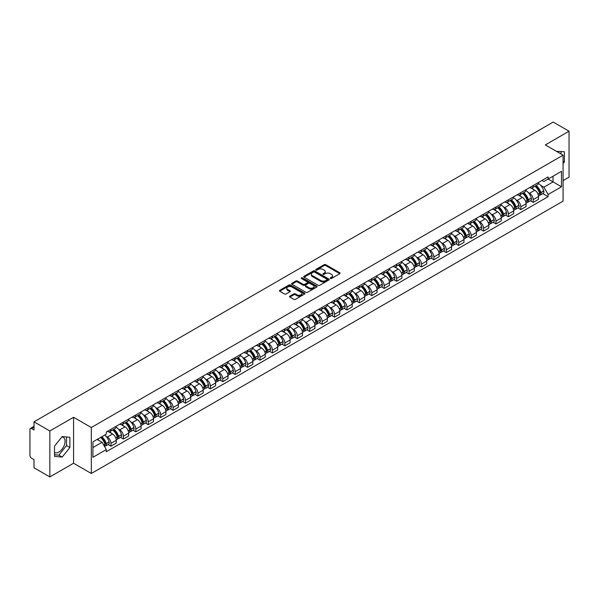 <?xml version="1.0" encoding="UTF-8"?>
<svg xmlns="http://www.w3.org/2000/svg" width="599" height="599" viewBox="0 0 599 599"><rect width="100%" height="100%" fill="white"/><g stroke="black" fill="none" stroke-linecap="round" stroke-linejoin="round"><path stroke-width="0.9" d="M330.408 278.483A0.771 0.449 0 0 0 331.502 278.483L339.805 273.691A1.108 0.636 0 0 0 340.127 273.241A1.108 0.636 0 0 0 339.805 272.792L325.744 264.668A1.108 0.636 0 0 0 324.179 264.668L315.875 269.46A0.771 0.449 0 0 0 316.968 270.097L318.047 269.475A3.534 2.044 0 0 1 323.048 269.475L324.216 270.149A3.534 2.044 0 0 1 325.25 271.594A3.534 2.044 0 0 1 324.216 273.039L323.146 273.661A0.771 0.449 0 0 0 324.239 274.29L325.309 273.668A3.534 2.044 0 0 1 330.311 273.668L331.487 274.349A3.534 2.044 0 0 1 332.52 275.787A3.534 2.044 0 0 1 331.487 277.232L330.408 277.854A0.771 0.449 0 0 0 330.408 278.483L330.408 277.854M556.561 151.397A8.783 5.069 -60 0 1 557.759 151.787A8.783 5.069 -60 0 1 558.695 152.625M61.944 436.896A8.783 5.069 -60 0 1 63.239 437.292A8.783 5.069 -60 0 1 64.587 444.331A8.783 5.069 -60 0 1 58.844 452.065A8.783 5.069 -60 0 1 54.509 452.53M289.879 296.161A1.108 0.636 0 0 0 289.549 296.61A1.108 0.636 0 0 0 289.879 297.059L293.824 299.343A1.108 0.636 0 0 0 295.382 299.343L304.606 294.019A1.108 0.636 0 0 0 304.928 293.562A1.108 0.636 0 0 0 304.606 293.113L290.537 284.997A1.108 0.636 0 0 0 288.98 284.997L279.755 290.32A1.108 0.636 0 0 0 279.433 290.77A1.108 0.636 0 0 0 279.755 291.219L284.525 293.974A1.108 0.636 0 0 0 286.082 293.974L290.028 291.691A1.108 0.636 0 0 0 290.358 291.241A1.108 0.636 0 0 0 290.028 290.792L287.67 289.429A2.958 1.707 0 0 1 286.801 288.216A2.958 1.707 0 0 1 288.628 286.644A2.958 1.707 0 0 1 291.848 287.011L301.11 292.357A2.958 1.707 0 0 1 301.971 293.562A2.958 1.707 0 0 1 300.151 295.142A2.958 1.707 0 0 1 296.924 294.775L295.382 293.884A1.108 0.636 0 0 0 293.824 293.884L289.879 296.161L289.879 297.059L293.824 294.798L293.824 293.884M91.325 427.521L73.572 417.271L49.852 430.973L34.008 421.823L553.206 122.069L569.05 131.211L545.33 144.913L563.082 155.163L91.325 427.521L91.325 473.487L563.082 201.122L563.082 155.163M318.121 285.311A1.108 0.636 0 0 0 319.686 285.311L328.903 279.988A1.108 0.636 0 0 0 329.233 279.538A1.108 0.636 0 0 0 328.903 279.082L314.842 270.965A1.108 0.636 0 0 0 313.277 270.965L304.06 276.289A1.108 0.636 0 0 0 303.73 276.738A1.108 0.636 0 0 0 304.06 277.187L318.121 285.311M301.671 278.655A0.771 0.449 0 0 1 302.458 278.76L316.744 287.011L307.534 292.327A1.108 0.636 0 0 1 305.969 292.327L291.908 284.203L291.908 283.305A1.108 0.636 0 0 0 291.586 283.754A1.108 0.636 0 0 0 291.908 284.203M291.908 283.305L295.854 281.021A1.108 0.636 0 0 1 297.418 281.021L303.116 284.315A1.108 0.636 0 0 0 304.681 284.315L307.302 282.803A1.108 0.636 0 0 0 307.624 282.354A1.108 0.636 0 0 0 307.302 281.904L301.364 278.475A0.771 0.449 0 0 1 302.458 277.846L316.759 286.097A1.108 0.636 0 0 1 317.081 286.547A1.108 0.636 0 0 1 316.759 287.003L316.759 286.097M49.852 430.973L49.852 476.931L34.008 467.789L34.008 459.65L31.545 458.228A2.254 1.303 -120 0 1 29.95 455.465L29.95 429.453A2.254 1.303 -120 0 1 30.414 428.42L34.008 426.346M563.082 180.621L569.05 177.177L569.05 131.211M49.852 476.931L73.572 463.237L91.325 473.487M34.008 421.823L34.008 429.962L31.545 428.532A2.254 1.303 -120 0 0 30.414 428.42M533.23 185.495A5.181 2.988 60 0 1 532.152 187.816L537.408 184.784A5.181 2.988 -120 0 0 538.479 182.463M528.243 192.496L529.568 193.26A5.181 2.988 60 0 1 533.23 199.602L538.479 196.569A5.181 2.988 -120 0 0 534.817 190.227L531.058 188.056M538.479 196.569L538.479 199.377L533.23 202.41L530.377 200.762M532.152 187.816A5.181 2.988 60 0 1 529.606 187.584M533.23 199.602L533.23 202.41M520.808 192.661A5.181 2.988 60 0 1 519.737 194.989L524.986 191.957A5.181 2.988 -120 0 0 526.064 189.628M517.955 207.935L520.808 209.575L526.064 206.543L526.064 203.742A5.181 2.988 -120 0 0 522.403 197.4L518.637 195.229M519.737 194.989A5.181 2.988 60 0 1 517.184 194.757M515.821 199.669L517.147 200.433A5.181 2.988 60 0 1 520.808 206.775L520.808 209.575M508.386 199.834A5.181 2.988 60 0 1 507.316 202.155L512.572 199.123A5.181 2.988 -120 0 0 513.643 196.801M505.541 215.101L508.386 216.748L513.643 213.716L513.643 210.908A5.181 2.988 -120 0 0 509.981 204.566L506.222 202.395M507.316 202.155A5.181 2.988 60 0 1 504.77 201.923M503.4 206.835L504.725 207.598A5.181 2.988 60 0 1 508.386 213.94L508.386 216.748M495.972 207.007A5.181 2.988 60 0 1 494.901 209.328L500.15 206.296A5.181 2.988 -120 0 0 501.221 203.967M493.119 222.274L495.972 223.921L501.228 220.881L501.228 218.081A5.181 2.988 -120 0 0 497.559 211.739L493.801 209.568M494.901 209.328A5.181 2.988 60 0 1 492.348 209.096M490.985 214.008L492.311 214.771A5.181 2.988 60 0 1 495.972 221.113L495.972 223.921M483.55 214.172A5.181 2.988 60 0 1 482.48 216.501L487.736 213.469A5.181 2.988 -120 0 0 488.806 211.14M480.705 229.439L483.55 231.087L488.806 228.054L488.806 225.254A5.181 2.988 -120 0 0 485.145 218.905L481.386 216.733M482.48 216.501A5.181 2.988 60 0 1 479.926 216.261M478.564 221.173L479.889 221.944A5.181 2.988 60 0 1 483.55 228.286L483.55 231.087M471.136 221.345A5.181 2.988 60 0 1 470.058 223.667L475.314 220.634A5.181 2.988 -120 0 0 476.385 218.313M468.283 236.612L471.136 238.26L476.385 235.227L476.385 232.419A5.181 2.988 -120 0 0 472.723 226.078L468.965 223.906M470.058 223.667A5.181 2.988 60 0 1 467.512 223.434M466.149 228.346L467.475 229.11A5.181 2.988 60 0 1 471.136 235.452L471.136 238.26M458.714 228.511A5.181 2.988 60 0 1 457.643 230.84L462.892 227.807A5.181 2.988 -120 0 0 463.97 225.479M455.861 243.786L458.714 245.425L463.97 242.393L463.97 239.593A5.181 2.988 -120 0 0 460.309 233.251L456.543 231.079M457.643 230.84A5.181 2.988 60 0 1 455.09 230.608M453.728 235.519L455.053 236.283A5.181 2.988 60 0 1 458.714 242.625L458.714 245.425M446.292 235.684A5.181 2.988 60 0 1 445.222 238.005L450.478 234.973A5.181 2.988 -120 0 0 451.549 232.652M443.447 250.951L446.292 252.598L451.549 249.566L451.549 246.758A5.181 2.988 -120 0 0 447.887 240.416L444.129 238.245M445.222 238.005A5.181 2.988 60 0 1 442.676 237.773M441.306 242.685L442.631 243.449A5.181 2.988 60 0 1 446.292 249.79L446.292 252.598M433.878 242.85A5.181 2.988 60 0 1 432.807 245.178L438.056 242.146A5.181 2.988 -120 0 0 439.134 239.817M431.025 258.124L433.878 259.764L439.134 256.731L439.134 253.931A5.181 2.988 -120 0 0 435.466 247.589L431.707 245.418M432.807 245.178A5.181 2.988 60 0 1 430.254 244.946M428.891 249.858L430.217 250.622A5.181 2.988 60 0 1 433.878 256.964L433.878 259.764M421.456 250.023A5.181 2.988 60 0 1 420.386 252.351L425.642 249.311A5.181 2.988 -120 0 0 426.713 246.99M418.611 265.29L421.456 266.937L426.713 263.904L426.713 261.097A5.181 2.988 -120 0 0 423.051 254.755L419.293 252.583M420.386 252.351A5.181 2.988 60 0 1 417.84 252.112M416.47 257.023L417.795 257.787A5.181 2.988 60 0 1 421.456 264.137L421.456 266.937M409.042 257.196A5.181 2.988 60 0 1 407.964 259.517L413.22 256.484A5.181 2.988 -120 0 0 414.291 254.163M406.189 272.463L409.042 274.11L414.291 271.07L414.291 268.27A5.181 2.988 -120 0 0 410.629 261.928L406.871 259.756M407.964 259.517A5.181 2.988 60 0 1 405.418 259.285M404.055 264.196L405.381 264.96A5.181 2.988 60 0 1 409.042 271.302L409.042 274.11M396.62 264.361A5.181 2.988 60 0 1 395.55 266.69L400.806 263.657A5.181 2.988 -120 0 0 401.877 261.329M393.775 279.628L396.62 281.275L401.877 278.243L401.877 275.443A5.181 2.988 -120 0 0 398.215 269.093L394.449 266.929M395.55 266.69A5.181 2.988 60 0 1 392.996 266.458M391.634 271.362L392.959 272.133A5.181 2.988 60 0 1 396.62 278.475L396.62 281.275M384.199 271.534A5.181 2.988 60 0 1 383.128 273.855L388.384 270.823A5.181 2.988 -120 0 0 389.455 268.502M381.353 286.801L384.199 288.448L389.455 285.416L389.455 282.608A5.181 2.988 -120 0 0 385.793 276.266L382.035 274.095M383.128 273.855A5.181 2.988 60 0 1 380.582 273.623M379.212 278.535L380.537 279.299A5.181 2.988 60 0 1 384.199 285.641L384.199 288.448M371.784 278.7A5.181 2.988 60 0 1 370.714 281.028L375.962 277.996A5.181 2.988 -120 0 0 377.041 275.667M368.932 293.974L371.784 295.614L377.041 292.582L377.041 289.781A5.181 2.988 -120 0 0 373.379 283.439L369.613 281.268M370.714 281.028A5.181 2.988 60 0 1 368.16 280.796M366.798 285.708L368.123 286.472A5.181 2.988 60 0 1 371.784 292.814L371.784 295.614M359.363 285.873A5.181 2.988 60 0 1 358.292 288.194L363.548 285.161A5.181 2.988 -120 0 0 364.619 282.84M356.517 301.14L359.363 302.787L364.619 299.755L364.619 296.947A5.181 2.988 -120 0 0 360.957 290.605L357.199 288.433M358.292 288.194A5.181 2.988 60 0 1 355.746 287.962M354.376 292.874L355.701 293.637A5.181 2.988 60 0 1 359.363 299.979L359.363 302.787M346.948 293.046A5.181 2.988 60 0 1 345.87 295.367L351.126 292.334A5.181 2.988 -120 0 0 352.197 290.006M344.096 308.313L346.948 309.953L352.197 306.92L352.197 304.12A5.181 2.988 -120 0 0 348.536 297.778L344.777 295.607M345.87 295.367A5.181 2.988 60 0 1 343.324 295.135M341.962 300.047L343.287 300.81A5.181 2.988 60 0 1 346.948 307.152L346.948 309.953M334.527 300.211A5.181 2.988 60 0 1 333.456 302.54L338.712 299.5A5.181 2.988 -120 0 0 339.783 297.179M331.681 315.478L334.527 317.126L339.783 314.093L339.783 311.285A5.181 2.988 -120 0 0 336.121 304.943L332.355 302.772M333.456 302.54A5.181 2.988 60 0 1 330.903 302.3M329.54 307.212L330.865 307.983A5.181 2.988 60 0 1 334.527 314.325L334.527 317.126M322.105 307.384A5.181 2.988 60 0 1 321.034 309.705L326.29 306.673A5.181 2.988 -120 0 0 327.361 304.352M319.26 322.651L322.105 324.299L327.361 321.266L327.361 318.458A5.181 2.988 -120 0 0 323.7 312.116L319.941 309.945M321.034 309.705A5.181 2.988 60 0 1 318.488 309.473M317.118 314.385L318.443 315.149A5.181 2.988 60 0 1 322.105 321.491L322.105 324.299M309.69 314.55A5.181 2.988 60 0 1 308.62 316.878L313.869 313.846A5.181 2.988 -120 0 0 314.947 311.517M306.838 329.824L309.69 331.464L314.947 328.432L314.947 325.631A5.181 2.988 -120 0 0 311.285 319.289L307.519 317.118M308.62 316.878A5.181 2.988 60 0 1 306.067 316.646M304.704 321.558L306.029 322.322A5.181 2.988 60 0 1 309.69 328.664L309.69 331.464M297.269 321.723A5.181 2.988 60 0 1 296.198 324.044L301.454 321.012A5.181 2.988 -120 0 0 302.525 318.69M294.423 336.99L297.269 338.637L302.525 335.605L302.525 332.797A5.181 2.988 -120 0 0 298.864 326.455L295.105 324.284M296.198 324.044A5.181 2.988 60 0 1 293.652 323.812M292.282 328.724L293.607 329.487A5.181 2.988 60 0 1 297.269 335.829L297.269 338.637M284.854 328.888A5.181 2.988 60 0 1 283.776 331.217L289.032 328.185A5.181 2.988 -120 0 0 290.103 325.856M282.002 344.163L284.854 345.803L290.103 342.77L290.103 339.97A5.181 2.988 -120 0 0 286.442 333.628L282.683 331.457M283.776 331.217A5.181 2.988 60 0 1 281.231 330.985M279.868 335.897L281.193 336.66A5.181 2.988 60 0 1 284.854 343.002L284.854 345.803M272.433 336.061A5.181 2.988 60 0 1 271.362 338.39L276.618 335.35A5.181 2.988 -120 0 0 277.689 333.029M269.587 351.328L272.433 352.976L277.689 349.943L277.689 347.135A5.181 2.988 -120 0 0 274.028 340.794L270.261 338.622M271.362 338.39A5.181 2.988 60 0 1 268.809 338.15M267.446 343.062L268.771 343.826A5.181 2.988 60 0 1 272.433 350.175L272.433 352.976M260.011 343.234A5.181 2.988 60 0 1 258.94 345.556L264.196 342.523A5.181 2.988 -120 0 0 265.267 340.195M257.166 358.502L260.018 360.149L265.267 357.109L265.267 354.308A5.181 2.988 -120 0 0 261.606 347.967L257.847 345.795M258.94 345.556A5.181 2.988 60 0 1 256.394 345.324M255.032 350.235L256.35 350.999A5.181 2.988 60 0 1 260.018 357.341L260.018 360.149M247.597 350.4A5.181 2.988 60 0 1 246.526 352.729L251.775 349.696A5.181 2.988 -120 0 0 252.853 347.368M244.744 365.667L247.597 367.314L252.853 364.282L252.853 361.482A5.181 2.988 -120 0 0 249.191 355.132L245.425 352.961M246.526 352.729A5.181 2.988 60 0 1 243.973 352.489M242.61 357.401L243.935 358.172A5.181 2.988 60 0 1 247.597 364.514L247.597 367.314M235.175 357.573A5.181 2.988 60 0 1 234.104 359.894L239.36 356.862A5.181 2.988 -120 0 0 240.431 354.541M232.33 372.84L235.175 374.487L240.431 371.455L240.431 368.647A5.181 2.988 -120 0 0 236.77 362.305L233.011 360.134M234.104 359.894A5.181 2.988 60 0 1 231.558 359.662M230.188 364.574L231.513 365.338A5.181 2.988 60 0 1 235.175 371.68L235.175 374.487M222.761 364.739A5.181 2.988 60 0 1 221.682 367.067L226.939 364.035A5.181 2.988 -120 0 0 228.009 361.706M219.908 380.013L222.761 381.653L228.009 378.62L228.009 375.82A5.181 2.988 -120 0 0 224.348 369.478L220.589 367.307M221.682 367.067A5.181 2.988 60 0 1 219.137 366.835M217.774 371.747L219.099 372.511A5.181 2.988 60 0 1 222.761 378.853L222.761 381.653M210.339 371.912A5.181 2.988 60 0 1 209.268 374.233L214.524 371.2A5.181 2.988 -120 0 0 215.595 368.879M207.494 387.179L210.339 388.826L215.595 385.793L215.595 382.986A5.181 2.988 -120 0 0 211.934 376.644L208.175 374.472M209.268 374.233A5.181 2.988 60 0 1 206.715 374.001M205.352 378.912L206.677 379.676A5.181 2.988 60 0 1 210.339 386.018L210.339 388.826M197.925 379.085A5.181 2.988 60 0 1 196.846 381.406L202.103 378.373A5.181 2.988 -120 0 0 203.173 376.045M195.072 394.352L197.925 395.991L203.173 392.959L203.173 390.159A5.181 2.988 -120 0 0 199.512 383.817L195.753 381.645M196.846 381.406A5.181 2.988 60 0 1 194.301 381.174M192.938 386.085L194.256 386.849A5.181 2.988 60 0 1 197.925 393.191L197.925 395.991M185.503 386.25A5.181 2.988 60 0 1 184.432 388.579L189.681 385.539A5.181 2.988 -120 0 0 190.759 383.218M182.65 401.517L185.503 403.164L190.759 400.132L190.759 397.324A5.181 2.988 -120 0 0 187.098 390.982L183.331 388.811M184.432 388.579A5.181 2.988 60 0 1 181.879 388.339M180.516 393.251L181.841 394.015A5.181 2.988 60 0 1 185.503 400.364L185.503 403.164M173.081 393.423A5.181 2.988 60 0 1 172.01 395.744L177.267 392.712A5.181 2.988 -120 0 0 178.337 390.391M170.236 408.69L173.081 410.337L178.337 407.298L178.337 404.497A5.181 2.988 -120 0 0 174.676 398.155L170.917 395.984M172.01 395.744A5.181 2.988 60 0 1 169.465 395.512M168.094 400.424L169.42 401.188A5.181 2.988 60 0 1 173.081 407.53L173.081 410.337M160.667 400.589A5.181 2.988 60 0 1 159.596 402.917L164.845 399.885A5.181 2.988 -120 0 0 165.916 397.556M157.814 415.863L160.667 417.503L165.916 414.471L165.916 411.67A5.181 2.988 -120 0 0 162.254 405.328L158.495 403.157M159.596 402.917A5.181 2.988 60 0 1 157.043 402.685M155.68 407.597L157.005 408.361A5.181 2.988 60 0 1 160.667 414.703L160.667 417.503M148.245 407.762A5.181 2.988 60 0 1 147.174 410.083L152.431 407.05A5.181 2.988 -120 0 0 153.501 404.729M145.4 423.029L148.245 424.676L153.501 421.644L153.501 418.836A5.181 2.988 -120 0 0 149.84 412.494L146.081 410.322M147.174 410.083A5.181 2.988 60 0 1 144.621 409.851M143.258 414.763L144.584 415.526A5.181 2.988 60 0 1 148.245 421.868L148.245 424.676M135.831 414.927A5.181 2.988 60 0 1 134.753 417.256L140.009 414.223A5.181 2.988 -120 0 0 141.079 411.895M132.978 430.202L135.831 431.842L141.079 428.809L141.079 426.009A5.181 2.988 -120 0 0 137.418 419.667L133.659 417.496M134.753 417.256A5.181 2.988 60 0 1 132.207 417.024M130.844 421.936L132.169 422.699A5.181 2.988 60 0 1 135.831 429.041L135.831 431.842M123.409 422.1A5.181 2.988 60 0 1 122.338 424.421L127.587 421.389A5.181 2.988 -120 0 0 128.665 419.068M120.556 437.367L123.409 439.015L128.665 435.982L128.665 433.174A5.181 2.988 -120 0 0 125.004 426.832L121.238 424.661M122.338 424.421A5.181 2.988 60 0 1 119.785 424.189M118.422 429.101L119.748 429.865A5.181 2.988 60 0 1 123.409 436.207L123.409 439.015M110.987 429.273A5.181 2.988 60 0 1 109.917 431.594L115.173 428.562A5.181 2.988 -120 0 0 116.243 426.233M108.142 444.54L110.987 446.188L116.243 443.148L116.243 440.347A5.181 2.988 -120 0 0 112.582 434.005L108.823 431.834M109.917 431.594A5.181 2.988 60 0 1 107.371 431.362M106.001 436.274L107.326 437.038A5.181 2.988 60 0 1 110.987 443.38L110.987 446.188M542.02 180.419L543.892 181.497L561.488 171.336L553.049 176.211L553.049 181.909L543.892 187.195L540.657 185.331M92.92 447.565L102.077 442.279L106.293 449.587L92.92 457.307L92.92 441.86L106.293 434.14L106.293 431.984L548.115 176.9L548.115 179.056L561.488 186.783L548.115 194.503L543.892 187.195M561.488 171.336L561.488 186.783M106.293 449.587L106.293 451.743L548.115 196.659L548.115 194.503M563.082 163.639L564.393 162.007L564.393 151.764L556.486 151.352M73.572 417.271L73.572 463.237M54.509 456.386L62.191 457.067L69.873 447.513L69.873 437.27L62.191 436.581L54.509 446.143L54.509 456.386M102.077 442.279L97.135 439.426M542.799 193.597L548.115 196.659M561.046 153.988L561.046 151.465M563.082 161.243L564.393 162.007M54.509 454.753L58.844 455.143L66.526 445.581L66.526 436.971M58.844 455.143L62.191 457.067M66.526 445.581L69.873 447.513M330.715 278.595L331.487 278.153A3.534 2.044 0 0 0 332.52 276.708L332.52 275.787M325.25 271.594L325.25 272.515A3.534 2.044 0 0 1 324.216 273.96L323.453 274.402M339.79 273.698L325.744 265.589A1.108 0.636 0 0 0 324.179 265.589L316.182 270.201M328.903 279.082L328.903 279.988L314.842 271.886A1.108 0.636 0 0 0 313.277 271.886L304.075 277.195L304.06 276.289M326.949 279.853A0.771 0.449 0 0 0 326.949 279.216L314.61 272.088A0.771 0.449 0 0 0 313.509 272.088L312.379 272.747A3.534 2.044 0 0 0 311.345 274.192A3.534 2.044 0 0 0 312.379 275.63L320.817 280.504A3.534 2.044 0 0 0 325.819 280.504L326.949 279.853L326.949 280.766A0.771 0.449 0 0 0 327.181 280.452L327.181 279.538M311.345 274.192L311.345 275.106A3.534 2.044 0 0 0 312.379 276.551L312.379 275.63M326.949 280.766L325.819 281.425A3.534 2.044 0 0 1 320.817 281.425L312.379 276.551M291.923 284.211L295.854 281.942L295.854 281.021M307.624 282.354L307.624 283.275A1.108 0.636 0 0 1 307.302 283.724L304.681 285.236A1.108 0.636 0 0 1 303.116 285.236L297.418 281.942A1.108 0.636 0 0 0 295.854 281.942M309.039 287.737A2.958 1.707 0 0 0 312.259 288.104A2.958 1.707 0 0 0 314.086 286.524A2.958 1.707 0 0 0 313.217 285.319L309.96 283.439A1.108 0.636 0 0 0 308.395 283.439L305.775 284.952A1.108 0.636 0 0 0 305.453 285.401A1.108 0.636 0 0 0 305.775 285.85L309.039 287.737L309.039 288.651A2.958 1.707 0 0 0 312.259 289.025A2.958 1.707 0 0 0 314.086 287.445L314.086 286.524M305.453 285.401L305.453 286.322A1.108 0.636 0 0 0 305.775 286.771L305.775 285.85M309.039 288.651L305.775 286.771M301.971 293.562L301.971 294.483A2.958 1.707 0 0 1 300.151 296.063A2.958 1.707 0 0 1 296.924 295.689L295.382 294.798A1.108 0.636 0 0 0 293.824 294.798M286.801 288.216L286.801 289.137A2.958 1.707 0 0 0 287.67 290.343L287.67 289.429M290.013 291.698L287.67 290.343M304.606 293.113L304.606 294.019L290.537 285.91A1.108 0.636 0 0 0 288.98 285.91L279.77 291.226L279.755 290.32M535.184 186.072A7.091 4.096 60 0 1 535.214 186.094A7.091 4.096 60 0 1 539.886 192.459L539.924 192.601A1.378 0.794 60 0 1 539.706 193.687A1.378 0.794 60 0 1 539.677 193.702M534.87 186.252A8.558 4.942 60 0 1 539.572 193.312L539.617 193.455A2.845 1.64 60 0 1 539.167 195.686L538.456 196.098M539.654 195.057A2.845 1.64 -120 0 0 540.44 194.952A2.845 1.64 -120 0 0 540.89 192.721L540.845 192.571A8.558 4.942 -120 0 0 536.142 185.518M538.374 183.369A8.558 4.942 60 0 1 543.75 190.894L543.795 191.044A2.845 1.64 60 0 1 543.345 193.275L540.44 194.952M531.949 187.921A8.558 4.942 60 0 1 533.739 189.606M537.902 189.613L538.988 190.25M522.762 193.245A7.091 4.096 60 0 1 522.8 193.26A7.091 4.096 60 0 1 527.464 199.624L527.509 199.774A1.378 0.794 60 0 1 527.292 200.86A1.378 0.794 60 0 1 527.255 200.875M522.455 193.417A8.558 4.942 60 0 1 527.157 200.478L527.195 200.628A2.845 1.64 60 0 1 526.746 202.859L526.042 203.271M527.232 202.23A2.845 1.64 -120 0 0 528.019 202.125A2.845 1.64 -120 0 0 528.468 199.894L528.43 199.744A8.558 4.942 -120 0 0 523.728 192.683M525.952 190.542A8.558 4.942 60 0 1 531.335 198.067L531.373 198.217A2.845 1.64 60 0 1 530.924 200.448L528.019 202.125M519.535 195.087A8.558 4.942 60 0 1 521.317 196.772M525.48 196.786L526.573 197.415M510.341 200.41A7.091 4.096 60 0 1 510.378 200.433A7.091 4.096 60 0 1 515.043 206.797L515.088 206.94A1.378 0.794 60 0 1 514.87 208.025A1.378 0.794 60 0 1 514.841 208.04M510.034 200.59A8.558 4.942 60 0 1 514.736 207.651L514.781 207.801A2.845 1.64 60 0 1 514.331 210.032L513.62 210.436M514.818 209.403A2.845 1.64 -120 0 0 515.604 209.291A2.845 1.64 -120 0 0 516.053 207.059L516.009 206.917A8.558 4.942 -120 0 0 511.306 199.856M513.538 197.707A8.558 4.942 60 0 1 518.914 205.24L518.959 205.382A2.845 1.64 60 0 1 518.509 207.613L515.604 209.291M507.113 202.26A8.558 4.942 60 0 1 508.903 203.945M513.058 203.959L514.152 204.588M497.926 207.583A7.091 4.096 60 0 1 497.964 207.598A7.091 4.096 60 0 1 502.628 213.963L502.666 214.113A1.378 0.794 60 0 1 502.449 215.198A1.378 0.794 60 0 1 502.419 215.213M497.612 207.763A8.558 4.942 60 0 1 502.314 214.816L502.359 214.966A2.845 1.64 60 0 1 501.91 217.197L501.206 217.609M502.396 216.568A2.845 1.64 -120 0 0 503.182 216.464A2.845 1.64 -120 0 0 503.632 214.232L503.594 214.083A8.558 4.942 -120 0 0 498.892 207.022M501.116 204.88A8.558 4.942 60 0 1 506.499 212.405L506.537 212.555A2.845 1.64 60 0 1 506.088 214.786L503.182 216.464M494.699 209.425A8.558 4.942 60 0 1 496.481 211.118M500.644 211.125L501.737 211.754M485.504 214.749A7.091 4.096 60 0 1 485.542 214.771A7.091 4.096 60 0 1 490.207 221.136L490.252 221.286A1.378 0.794 60 0 1 490.034 222.364A1.378 0.794 60 0 1 490.004 222.379M485.197 214.929A8.558 4.942 60 0 1 489.9 221.989L489.937 222.139A2.845 1.64 60 0 1 489.488 224.37L488.784 224.775M489.975 223.741A2.845 1.64 -120 0 0 490.768 223.637A2.845 1.64 -120 0 0 491.217 221.398L491.173 221.256A8.558 4.942 -120 0 0 486.47 214.195M488.702 212.046A8.558 4.942 60 0 1 494.078 219.578L494.123 219.721A2.845 1.64 60 0 1 493.673 221.952L490.768 223.637M482.277 216.598A8.558 4.942 60 0 1 484.067 218.283M488.222 218.298L489.316 218.927M473.09 221.922A7.091 4.096 60 0 1 473.12 221.944A7.091 4.096 60 0 1 477.792 228.309L477.83 228.451A1.378 0.794 60 0 1 477.613 229.537A1.378 0.794 60 0 1 477.583 229.552M472.776 222.102A8.558 4.942 60 0 1 477.478 229.162L477.523 229.305A2.845 1.64 60 0 1 477.074 231.536L476.362 231.948M477.56 230.907A2.845 1.64 -120 0 0 478.346 230.802A2.845 1.64 -120 0 0 478.796 228.571L478.751 228.421A8.558 4.942 -120 0 0 474.049 221.368M476.28 219.219A8.558 4.942 60 0 1 481.656 226.744L481.701 226.894A2.845 1.64 60 0 1 481.252 229.125L478.346 230.802M469.856 223.771A8.558 4.942 60 0 1 471.645 225.456M475.808 225.464L476.894 226.093M460.668 229.088A7.091 4.096 60 0 1 460.706 229.11A7.091 4.096 60 0 1 465.371 235.474L465.416 235.624A1.378 0.794 60 0 1 465.198 236.702A1.378 0.794 60 0 1 465.161 236.725M460.361 229.267A8.558 4.942 60 0 1 465.064 236.328L465.101 236.478A2.845 1.64 60 0 1 464.652 238.709L463.948 239.113M465.138 238.08A2.845 1.64 -120 0 0 465.925 237.975A2.845 1.64 -120 0 0 466.374 235.744L466.336 235.594A8.558 4.942 -120 0 0 461.634 228.533M463.858 226.392A8.558 4.942 60 0 1 469.242 233.917L469.279 234.067A2.845 1.64 60 0 1 468.83 236.298L465.925 237.975M457.441 230.937A8.558 4.942 60 0 1 459.231 232.622M463.386 232.637L464.48 233.266M448.247 236.261A7.091 4.096 60 0 1 448.284 236.283A7.091 4.096 60 0 1 452.956 242.647L452.994 242.79A1.378 0.794 60 0 1 452.777 243.875A1.378 0.794 60 0 1 452.747 243.89M447.94 236.44A8.558 4.942 60 0 1 452.642 243.501L452.687 243.643A2.845 1.64 60 0 1 452.238 245.882L451.526 246.286M452.724 245.253A2.845 1.64 -120 0 0 453.51 245.141A2.845 1.64 -120 0 0 453.96 242.909L453.915 242.767A8.558 4.942 -120 0 0 449.213 235.707M451.444 233.558A8.558 4.942 60 0 1 456.82 241.09L456.865 241.232A2.845 1.64 60 0 1 456.416 243.464L453.51 245.141M445.02 238.11A8.558 4.942 60 0 1 446.809 239.795M450.972 239.81L452.058 240.439M435.832 243.434A7.091 4.096 60 0 1 435.87 243.449A7.091 4.096 60 0 1 440.535 249.813L440.579 249.963A1.378 0.794 60 0 1 440.355 251.048A1.378 0.794 60 0 1 440.325 251.063M435.518 243.606A8.558 4.942 60 0 1 440.22 250.667L440.265 250.816A2.845 1.64 60 0 1 439.816 253.048L439.112 253.459M440.302 252.419A2.845 1.64 -120 0 0 441.089 252.314A2.845 1.64 -120 0 0 441.538 250.083L441.5 249.933A8.558 4.942 -120 0 0 436.798 242.872M439.022 240.731A8.558 4.942 60 0 1 444.406 248.256L444.443 248.405A2.845 1.64 60 0 1 443.994 250.637L441.089 252.314M432.605 245.276A8.558 4.942 60 0 1 434.387 246.968M438.55 246.975L439.644 247.604M423.411 250.599A7.091 4.096 60 0 1 423.448 250.622A7.091 4.096 60 0 1 428.113 256.986L428.158 257.136A1.378 0.794 60 0 1 427.941 258.214A1.378 0.794 60 0 1 427.911 258.229M423.104 250.779A8.558 4.942 60 0 1 427.806 257.84L427.843 257.989A2.845 1.64 60 0 1 427.394 260.221L426.69 260.625M427.881 259.592A2.845 1.64 -120 0 0 428.674 259.479A2.845 1.64 -120 0 0 429.124 257.248L429.079 257.106A8.558 4.942 -120 0 0 424.377 250.045M426.608 247.896A8.558 4.942 60 0 1 431.984 255.429L432.029 255.571A2.845 1.64 60 0 1 431.579 257.802L428.674 259.479M420.184 252.449A8.558 4.942 60 0 1 421.973 254.133M426.129 254.148L427.222 254.777M410.996 257.772A7.091 4.096 60 0 1 411.026 257.787A7.091 4.096 60 0 1 415.699 264.152L415.736 264.301A1.378 0.794 60 0 1 415.519 265.387A1.378 0.794 60 0 1 415.489 265.402M410.682 257.952A8.558 4.942 60 0 1 415.384 265.013L415.429 265.155A2.845 1.64 60 0 1 414.98 267.386L414.268 267.798M415.466 266.757A2.845 1.64 -120 0 0 416.253 266.652A2.845 1.64 -120 0 0 416.702 264.421L416.657 264.271A8.558 4.942 -120 0 0 411.955 257.211M414.186 255.069A8.558 4.942 60 0 1 419.562 262.594L419.607 262.744A2.845 1.64 60 0 1 419.158 264.975L416.253 266.652M407.762 259.614A8.558 4.942 60 0 1 409.551 261.306M413.714 261.314L414.8 261.943M398.575 264.938A7.091 4.096 60 0 1 398.612 264.96A7.091 4.096 60 0 1 403.277 271.325L403.322 271.474A1.378 0.794 60 0 1 403.105 272.552A1.378 0.794 60 0 1 403.067 272.575M398.268 265.117A8.558 4.942 60 0 1 402.97 272.178L403.007 272.328A2.845 1.64 60 0 1 402.558 274.559L401.854 274.963M403.045 273.93A2.845 1.64 -120 0 0 403.831 273.825A2.845 1.64 -120 0 0 404.28 271.594L404.243 271.444A8.558 4.942 -120 0 0 399.54 264.384M401.764 262.242A8.558 4.942 60 0 1 407.148 269.767L407.185 269.909A2.845 1.64 60 0 1 406.736 272.148L403.831 273.825M395.347 266.787A8.558 4.942 60 0 1 397.137 268.472M401.293 268.487L402.386 269.116M386.153 272.111A7.091 4.096 60 0 1 386.19 272.133A7.091 4.096 60 0 1 390.862 278.498L390.9 278.64A1.378 0.794 60 0 1 390.683 279.726A1.378 0.794 60 0 1 390.653 279.74M385.846 272.29A8.558 4.942 60 0 1 390.548 279.351L390.593 279.493A2.845 1.64 60 0 1 390.144 281.725L389.432 282.136M390.63 281.096A2.845 1.64 -120 0 0 391.417 280.991A2.845 1.64 -120 0 0 391.866 278.76L391.821 278.61A8.558 4.942 -120 0 0 387.119 271.557M389.35 269.408A8.558 4.942 60 0 1 394.726 276.933L394.771 277.082A2.845 1.64 60 0 1 394.322 279.314L391.417 280.991M382.926 273.96A8.558 4.942 60 0 1 384.715 275.645M388.878 275.652L389.964 276.289M373.739 279.276A7.091 4.096 60 0 1 373.776 279.299A7.091 4.096 60 0 1 378.441 285.663L378.486 285.813A1.378 0.794 60 0 1 378.261 286.891A1.378 0.794 60 0 1 378.231 286.914M373.424 279.456A8.558 4.942 60 0 1 378.126 286.517L378.171 286.666A2.845 1.64 60 0 1 377.722 288.898L377.018 289.302M378.209 288.269A2.845 1.64 -120 0 0 378.995 288.164A2.845 1.64 -120 0 0 379.444 285.933L379.407 285.783A8.558 4.942 -120 0 0 374.704 278.722M376.928 276.581A8.558 4.942 60 0 1 382.312 284.106L382.349 284.255A2.845 1.64 60 0 1 381.9 286.487L378.995 288.164M370.511 281.126A8.558 4.942 60 0 1 372.293 282.81M376.457 282.825L377.55 283.454M361.317 286.449A7.091 4.096 60 0 1 361.354 286.472A7.091 4.096 60 0 1 366.019 292.836L366.064 292.978A1.378 0.794 60 0 1 365.847 294.064A1.378 0.794 60 0 1 365.817 294.079M361.01 286.629A8.558 4.942 60 0 1 365.712 293.69L365.749 293.832A2.845 1.64 60 0 1 365.3 296.071L364.596 296.475M365.787 295.442A2.845 1.64 -120 0 0 366.581 295.329A2.845 1.64 -120 0 0 367.03 293.098L366.985 292.956A8.558 4.942 -120 0 0 362.283 285.895M364.514 283.746A8.558 4.942 60 0 1 369.89 291.279L369.935 291.421A2.845 1.64 60 0 1 369.486 293.652L366.581 295.329M358.09 288.299A8.558 4.942 60 0 1 359.879 289.983M364.035 289.998L365.128 290.627M348.903 293.622A7.091 4.096 60 0 1 348.932 293.637A7.091 4.096 60 0 1 353.605 300.002L353.642 300.151A1.378 0.794 60 0 1 353.425 301.237A1.378 0.794 60 0 1 353.395 301.252M348.588 293.802A8.558 4.942 60 0 1 353.29 300.855L353.335 301.005A2.845 1.64 60 0 1 352.886 303.236L352.175 303.648M353.373 302.607A2.845 1.64 -120 0 0 354.159 302.502A2.845 1.64 -120 0 0 354.608 300.271L354.563 300.121A8.558 4.942 -120 0 0 349.861 293.061M352.092 290.919A8.558 4.942 60 0 1 357.468 298.444L357.513 298.594A2.845 1.64 60 0 1 357.064 300.825L354.159 302.502M345.675 295.464A8.558 4.942 60 0 1 347.457 297.156M351.62 297.164L352.706 297.793M336.481 300.788A7.091 4.096 60 0 1 336.518 300.81A7.091 4.096 60 0 1 341.183 307.175L341.228 307.324A1.378 0.794 60 0 1 341.011 308.403A1.378 0.794 60 0 1 340.981 308.418M336.174 300.968A8.558 4.942 60 0 1 340.876 308.028L340.913 308.178A2.845 1.64 60 0 1 340.464 310.409L339.76 310.814M340.951 309.78A2.845 1.64 -120 0 0 341.737 309.676A2.845 1.64 -120 0 0 342.186 307.437L342.149 307.294A8.558 4.942 -120 0 0 337.447 300.234M339.67 298.085A8.558 4.942 60 0 1 345.054 305.617L345.091 305.76A2.845 1.64 60 0 1 344.642 307.991L341.737 309.676M333.254 302.637A8.558 4.942 60 0 1 335.043 304.322M339.199 304.337L340.292 304.966M324.066 307.961A7.091 4.096 60 0 1 324.096 307.983A7.091 4.096 60 0 1 328.769 314.348L328.806 314.49A1.378 0.794 60 0 1 328.589 315.576A1.378 0.794 60 0 1 328.559 315.591M323.752 308.141A8.558 4.942 60 0 1 328.454 315.201L328.499 315.344A2.845 1.64 60 0 1 328.05 317.575L327.339 317.987M328.537 316.946A2.845 1.64 -120 0 0 329.323 316.841A2.845 1.64 -120 0 0 329.772 314.61L329.727 314.46A8.558 4.942 -120 0 0 325.025 307.407M327.256 305.258A8.558 4.942 60 0 1 332.632 312.783L332.677 312.933A2.845 1.64 60 0 1 332.228 315.164L329.323 316.841M320.832 309.803A8.558 4.942 60 0 1 322.621 311.495M326.784 311.502L327.87 312.131M311.645 315.126A7.091 4.096 60 0 1 311.682 315.149A7.091 4.096 60 0 1 316.347 321.513L316.392 321.663A1.378 0.794 60 0 1 316.167 322.741A1.378 0.794 60 0 1 316.137 322.764M311.33 315.306A8.558 4.942 60 0 1 316.032 322.367L316.077 322.517A2.845 1.64 60 0 1 315.628 324.748L314.924 325.152M316.115 324.119A2.845 1.64 -120 0 0 316.901 324.014A2.845 1.64 -120 0 0 317.35 321.783L317.313 321.633A8.558 4.942 -120 0 0 312.611 314.572M314.834 312.431A8.558 4.942 60 0 1 320.218 319.956L320.255 320.106A2.845 1.64 60 0 1 319.806 322.337L316.901 324.014M308.418 316.976A8.558 4.942 60 0 1 310.2 318.661M314.363 318.675L315.456 319.304M299.223 322.299A7.091 4.096 60 0 1 299.26 322.322A7.091 4.096 60 0 1 303.925 328.686L303.97 328.829A1.378 0.794 60 0 1 303.753 329.914A1.378 0.794 60 0 1 303.723 329.929M298.916 322.479A8.558 4.942 60 0 1 303.618 329.54L303.656 329.682A2.845 1.64 60 0 1 303.206 331.913L302.502 332.325M303.693 331.292A2.845 1.64 -120 0 0 304.487 331.18A2.845 1.64 -120 0 0 304.936 328.948L304.891 328.806A8.558 4.942 -120 0 0 300.189 321.745M302.42 319.596A8.558 4.942 60 0 1 307.796 327.121L307.841 327.271A2.845 1.64 60 0 1 307.392 329.502L304.487 331.18M295.996 324.149A8.558 4.942 60 0 1 297.785 325.834M301.941 325.841L303.034 326.477M286.809 329.472A7.091 4.096 60 0 1 286.846 329.487A7.091 4.096 60 0 1 291.511 335.852L291.548 336.002A1.378 0.794 60 0 1 291.331 337.087A1.378 0.794 60 0 1 291.301 337.102M286.494 329.645A8.558 4.942 60 0 1 291.196 336.705L291.241 336.855A2.845 1.64 60 0 1 290.792 339.086L290.088 339.498M291.279 338.457A2.845 1.64 -120 0 0 292.065 338.353A2.845 1.64 -120 0 0 292.514 336.121L292.469 335.972A8.558 4.942 -120 0 0 287.767 328.911M289.998 326.769A8.558 4.942 60 0 1 295.374 334.294L295.419 334.444A2.845 1.64 60 0 1 294.97 336.675L292.065 338.353M283.582 331.314A8.558 4.942 60 0 1 285.364 332.999M289.527 333.014L290.612 333.643M274.387 336.638A7.091 4.096 60 0 1 274.424 336.66A7.091 4.096 60 0 1 279.089 343.025L279.134 343.175A1.378 0.794 60 0 1 278.917 344.253A1.378 0.794 60 0 1 278.887 344.268M274.08 336.818A8.558 4.942 60 0 1 278.782 343.878L278.82 344.028A2.845 1.64 60 0 1 278.37 346.259L277.666 346.664M278.857 345.63A2.845 1.64 -120 0 0 279.643 345.518A2.845 1.64 -120 0 0 280.092 343.287L280.055 343.145A8.558 4.942 -120 0 0 275.353 336.084M277.577 333.935A8.558 4.942 60 0 1 282.96 341.467L282.998 341.61A2.845 1.64 60 0 1 282.548 343.841L279.643 345.518M271.16 338.487A8.558 4.942 60 0 1 272.949 340.172M277.105 340.187L278.198 340.816M261.973 343.811A7.091 4.096 60 0 1 262.003 343.826A7.091 4.096 60 0 1 266.675 350.19L266.712 350.34A1.378 0.794 60 0 1 266.495 351.426A1.378 0.794 60 0 1 266.465 351.441M261.658 343.991A8.558 4.942 60 0 1 266.36 351.044L266.405 351.194A2.845 1.64 60 0 1 265.956 353.425L265.245 353.837M266.443 352.796A2.845 1.64 -120 0 0 267.229 352.691A2.845 1.64 -120 0 0 267.678 350.46L267.633 350.31A8.558 4.942 -120 0 0 262.931 343.249M265.162 341.108A8.558 4.942 60 0 1 270.538 348.633L270.583 348.783A2.845 1.64 60 0 1 270.134 351.014L267.229 352.691M258.738 345.653A8.558 4.942 60 0 1 260.528 347.345M264.691 347.353L265.776 347.982M249.551 350.977A7.091 4.096 60 0 1 249.588 350.999A7.091 4.096 60 0 1 254.253 357.363L254.298 357.513A1.378 0.794 60 0 1 254.081 358.591A1.378 0.794 60 0 1 254.043 358.606M249.244 351.156A8.558 4.942 60 0 1 253.946 358.217L253.983 358.367A2.845 1.64 60 0 1 253.534 360.598L252.83 361.002M254.021 359.969A2.845 1.64 -120 0 0 254.807 359.864A2.845 1.64 -120 0 0 255.256 357.625L255.219 357.483A8.558 4.942 -120 0 0 250.517 350.422M252.741 348.274A8.558 4.942 60 0 1 258.124 355.806L258.162 355.948A2.845 1.64 60 0 1 257.712 358.187L254.807 359.864M246.324 352.826A8.558 4.942 60 0 1 248.106 354.511M252.269 354.526L253.362 355.155M237.129 358.15A7.091 4.096 60 0 1 237.167 358.172A7.091 4.096 60 0 1 241.831 364.536L241.876 364.679A1.378 0.794 60 0 1 241.659 365.764A1.378 0.794 60 0 1 241.629 365.779M236.822 358.329A8.558 4.942 60 0 1 241.524 365.39L241.569 365.532A2.845 1.64 60 0 1 241.12 367.764L240.409 368.175M241.599 367.135A2.845 1.64 -120 0 0 242.393 367.03A2.845 1.64 -120 0 0 242.842 364.798L242.797 364.649A8.558 4.942 -120 0 0 238.095 357.596M240.326 355.447A8.558 4.942 60 0 1 245.702 362.972L245.747 363.121A2.845 1.64 60 0 1 245.298 365.353L242.393 367.03M233.902 359.999A8.558 4.942 60 0 1 235.692 361.684M239.847 361.691L240.94 362.328M224.715 365.315A7.091 4.096 60 0 1 224.752 365.338A7.091 4.096 60 0 1 229.417 371.702L229.454 371.852A1.378 0.794 60 0 1 229.237 372.93A1.378 0.794 60 0 1 229.207 372.952M224.4 365.495A8.558 4.942 60 0 1 229.103 372.556L229.147 372.705A2.845 1.64 60 0 1 228.698 374.937L227.994 375.341M229.185 374.308A2.845 1.64 -120 0 0 229.971 374.203A2.845 1.64 -120 0 0 230.42 371.972L230.375 371.822A8.558 4.942 -120 0 0 225.673 364.761M227.905 362.62A8.558 4.942 60 0 1 233.288 370.145L233.325 370.294A2.845 1.64 60 0 1 232.876 372.526L229.971 374.203M221.488 367.165A8.558 4.942 60 0 1 223.27 368.849M227.433 368.864L228.518 369.493M212.293 372.488A7.091 4.096 60 0 1 212.331 372.511A7.091 4.096 60 0 1 216.995 378.875L217.04 379.017A1.378 0.794 60 0 1 216.823 380.103A1.378 0.794 60 0 1 216.793 380.118M211.986 372.668A8.558 4.942 60 0 1 216.688 379.729L216.726 379.871A2.845 1.64 60 0 1 216.276 382.11L215.573 382.514M216.763 381.481A2.845 1.64 -120 0 0 217.549 381.368A2.845 1.64 -120 0 0 217.999 379.137L217.961 378.995A8.558 4.942 -120 0 0 213.259 371.934M215.483 369.785A8.558 4.942 60 0 1 220.866 377.318L220.904 377.46A2.845 1.64 60 0 1 220.462 379.691L217.549 381.368M209.066 374.338A8.558 4.942 60 0 1 210.855 376.022M215.011 376.037L216.104 376.666M199.879 379.661A7.091 4.096 60 0 1 199.909 379.676A7.091 4.096 60 0 1 204.581 386.041L204.618 386.19A1.378 0.794 60 0 1 204.401 387.276A1.378 0.794 60 0 1 204.371 387.291M199.564 379.841A8.558 4.942 60 0 1 204.266 386.894L204.311 387.044A2.845 1.64 60 0 1 203.862 389.275L203.151 389.687M204.349 388.646A2.845 1.64 -120 0 0 205.135 388.541A2.845 1.64 -120 0 0 205.584 386.31L205.539 386.16A8.558 4.942 -120 0 0 200.837 379.1M203.068 376.958A8.558 4.942 60 0 1 208.445 384.483L208.489 384.633A2.845 1.64 60 0 1 208.04 386.864L205.135 388.541M196.644 381.503A8.558 4.942 60 0 1 198.434 383.195M202.597 383.203L203.682 383.832M187.457 386.827A7.091 4.096 60 0 1 187.494 386.849A7.091 4.096 60 0 1 192.159 393.214L192.204 393.363A1.378 0.794 60 0 1 191.987 394.441A1.378 0.794 60 0 1 191.95 394.456M187.15 387.006A8.558 4.942 60 0 1 191.852 394.067L191.89 394.217A2.845 1.64 60 0 1 191.44 396.448L190.737 396.852M191.927 395.819A2.845 1.64 -120 0 0 192.713 395.707A2.845 1.64 -120 0 0 193.163 393.476L193.125 393.333A8.558 4.942 -120 0 0 188.423 386.273M190.647 384.124A8.558 4.942 60 0 1 196.03 391.656L196.068 391.798A2.845 1.64 60 0 1 195.618 394.03L192.713 395.707M184.23 388.676A8.558 4.942 60 0 1 186.012 390.361M190.175 390.376L191.268 391.005M175.035 394A7.091 4.096 60 0 1 175.073 394.015A7.091 4.096 60 0 1 179.737 400.387L179.782 400.529A1.378 0.794 60 0 1 179.565 401.615A1.378 0.794 60 0 1 179.535 401.63M174.728 394.179A8.558 4.942 60 0 1 179.43 401.24L179.475 401.382A2.845 1.64 60 0 1 179.026 403.614L178.315 404.026M179.505 402.985A2.845 1.64 -120 0 0 180.299 402.88A2.845 1.64 -120 0 0 180.748 400.649L180.703 400.499A8.558 4.942 -120 0 0 176.001 393.438M178.232 391.297A8.558 4.942 60 0 1 183.608 398.822L183.653 398.971A2.845 1.64 60 0 1 183.204 401.203L180.299 402.88M171.808 395.842A8.558 4.942 60 0 1 173.598 397.534M177.753 397.541L178.846 398.17M162.621 401.165A7.091 4.096 60 0 1 162.658 401.188A7.091 4.096 60 0 1 167.323 407.552L167.361 407.702A1.378 0.794 60 0 1 167.143 408.78A1.378 0.794 60 0 1 167.114 408.803M162.307 401.345A8.558 4.942 60 0 1 167.009 408.406L167.054 408.555A2.845 1.64 60 0 1 166.604 410.787L165.901 411.191M167.091 410.158A2.845 1.64 -120 0 0 167.877 410.053A2.845 1.64 -120 0 0 168.326 407.822L168.282 407.672A8.558 4.942 -120 0 0 163.579 400.611M165.811 398.47A8.558 4.942 60 0 1 171.194 405.995L171.232 406.137A2.845 1.64 60 0 1 170.782 408.376L167.877 410.053M159.394 403.015A8.558 4.942 60 0 1 161.176 404.699M165.339 404.714L166.432 405.343M150.199 408.338A7.091 4.096 60 0 1 150.237 408.361A7.091 4.096 60 0 1 154.901 414.725L154.946 414.867A1.378 0.794 60 0 1 154.729 415.953A1.378 0.794 60 0 1 154.699 415.968M149.892 408.518A8.558 4.942 60 0 1 154.594 415.579L154.632 415.721A2.845 1.64 60 0 1 154.183 417.952L153.479 418.364M154.669 417.323A2.845 1.64 -120 0 0 155.455 417.218A2.845 1.64 -120 0 0 155.905 414.987L155.867 414.837A8.558 4.942 -120 0 0 151.165 407.784M153.396 405.635A8.558 4.942 60 0 1 158.772 413.16L158.817 413.31A2.845 1.64 60 0 1 158.368 415.541L155.455 417.218M146.972 410.188A8.558 4.942 60 0 1 148.762 411.872M152.917 411.88L154.01 412.516M137.785 415.511A7.091 4.096 60 0 1 137.815 415.526A7.091 4.096 60 0 1 142.487 421.891L142.525 422.04A1.378 0.794 60 0 1 142.307 423.126A1.378 0.794 60 0 1 142.277 423.141M137.47 415.684A8.558 4.942 60 0 1 142.173 422.744L142.218 422.894A2.845 1.64 60 0 1 141.768 425.125L141.057 425.537M142.255 424.496A2.845 1.64 -120 0 0 143.041 424.392A2.845 1.64 -120 0 0 143.49 422.16L143.446 422.01A8.558 4.942 -120 0 0 138.743 414.95M140.975 412.808A8.558 4.942 60 0 1 146.351 420.333L146.396 420.483A2.845 1.64 60 0 1 145.946 422.714L143.041 424.392M134.55 417.353A8.558 4.942 60 0 1 136.34 419.038M140.503 419.053L141.589 419.682M125.363 422.677A7.091 4.096 60 0 1 125.401 422.699A7.091 4.096 60 0 1 130.065 429.064L130.11 429.206A1.378 0.794 60 0 1 129.893 430.292A1.378 0.794 60 0 1 129.856 430.307M125.056 422.857A8.558 4.942 60 0 1 129.758 429.917L129.796 430.06A2.845 1.64 60 0 1 129.347 432.298L128.643 432.703M129.833 431.669A2.845 1.64 -120 0 0 130.619 431.557A2.845 1.64 -120 0 0 131.069 429.326L131.031 429.184A8.558 4.942 -120 0 0 126.329 422.123M128.553 419.974A8.558 4.942 60 0 1 133.936 427.506L133.974 427.649A2.845 1.64 60 0 1 133.525 429.88L130.619 431.557M122.136 424.526A8.558 4.942 60 0 1 123.918 426.211M128.081 426.226L129.174 426.855M112.941 429.85A7.091 4.096 60 0 1 112.979 429.865A7.091 4.096 60 0 1 117.644 436.229L117.689 436.379A1.378 0.794 60 0 1 117.471 437.465A1.378 0.794 60 0 1 117.441 437.48M112.634 430.03A8.558 4.942 60 0 1 117.337 437.083L117.382 437.233A2.845 1.64 60 0 1 116.932 439.464L116.221 439.876M117.419 438.835A2.845 1.64 -120 0 0 118.205 438.73A2.845 1.64 -120 0 0 118.654 436.499L118.609 436.349A8.558 4.942 -120 0 0 113.907 429.288M116.139 427.147A8.558 4.942 60 0 1 121.515 434.672L121.56 434.822A2.845 1.64 60 0 1 121.11 437.053L118.205 438.73M109.714 431.692A8.558 4.942 60 0 1 111.504 433.384M115.659 433.391L116.753 434.02M100.909 437.255A7.091 4.096 60 0 1 105.229 443.402L105.267 443.552A1.378 0.794 60 0 1 105.05 444.63A1.378 0.794 60 0 1 105.02 444.645M100.55 437.457A8.558 4.942 60 0 1 104.915 444.256L104.96 444.406A2.845 1.64 60 0 1 104.57 446.599M104.997 446.008A2.845 1.64 -120 0 0 105.783 445.903A2.845 1.64 -120 0 0 106.233 443.664L106.188 443.522A8.558 4.942 -120 0 0 101.823 436.723M104.728 435.046A8.558 4.942 60 0 1 109.1 441.845L109.138 441.987A2.845 1.64 60 0 1 108.689 444.218L105.783 445.903M97.644 439.134A8.558 4.942 60 0 1 99.082 440.55M103.245 440.565L104.338 441.193M123.409 436.207L128.665 433.174M135.831 429.041L141.079 426.009M148.245 421.868L153.501 418.836M160.667 414.703L165.916 411.67M173.081 407.53L178.337 404.497M185.503 400.364L190.759 397.324M197.925 393.191L203.173 390.159M210.339 386.018L215.595 382.986M222.761 378.853L228.009 375.82M235.175 371.68L240.431 368.647M247.597 364.514L252.853 361.482M260.018 357.341L265.267 354.308M272.433 350.175L277.689 347.135M284.854 343.002L290.103 339.97M297.269 335.829L302.525 332.797M309.69 328.664L314.947 325.631M322.105 321.491L327.361 318.458M334.527 314.325L339.783 311.285M346.948 307.152L352.197 304.12M359.363 299.979L364.619 296.947M371.784 292.814L377.041 289.781M384.199 285.641L389.455 282.608M396.62 278.475L401.877 275.443M409.042 271.302L414.291 268.27M421.456 264.137L426.713 261.097M433.878 256.964L439.134 253.931M446.292 249.79L451.549 246.758M458.714 242.625L463.97 239.593M471.136 235.452L476.385 232.419M483.55 228.286L488.806 225.254M495.972 221.113L501.228 218.081M508.386 213.94L513.643 210.908M520.808 206.775L526.064 203.742M110.987 443.38L116.243 440.347M107.326 437.038L112.582 434.005M119.748 429.865L125.004 426.832M132.169 422.699L137.418 419.667M144.584 415.526L149.84 412.494M157.005 408.361L162.254 405.328M169.42 401.188L174.676 398.155M181.841 394.015L187.098 390.982M194.256 386.849L199.512 383.817M206.677 379.676L211.934 376.644M219.099 372.511L224.348 369.478M231.513 365.338L236.77 362.305M243.935 358.172L249.191 355.132M256.35 350.999L261.606 347.967M268.771 343.826L274.028 340.794M281.193 336.66L286.442 333.628M293.607 329.487L298.864 326.455M306.029 322.322L311.285 319.289M318.443 315.149L323.7 312.116M330.865 307.983L336.121 304.943M343.287 300.81L348.536 297.778M355.701 293.637L360.957 290.605M368.123 286.472L373.379 283.439M380.537 279.299L385.793 276.266M392.959 272.133L398.215 269.093M405.381 264.96L410.629 261.928M417.795 257.787L423.051 254.755M430.217 250.622L435.466 247.589M442.631 243.449L447.887 240.416M455.053 236.283L460.309 233.251M467.475 229.11L472.723 226.078M479.889 221.944L485.145 218.905M492.311 214.771L497.559 211.739M504.725 207.598L509.981 204.566M517.147 200.433L522.403 197.4M529.568 193.26L534.817 190.227M34.008 427.109L31.545 428.532M331.487 278.153L331.487 277.232M323.146 274.29L323.146 273.661M324.216 273.96L324.216 273.039M315.875 270.097L315.875 269.46M324.179 265.589L324.179 264.668M325.744 265.589L325.744 264.668M339.805 273.691L339.805 272.792M313.277 271.886L313.277 270.965M314.842 271.886L314.842 270.965M320.817 281.425L320.817 280.504M325.819 281.425L325.819 280.504M297.418 281.942L297.418 281.021M303.116 285.236L303.116 284.315M304.681 285.236L304.681 284.315M307.302 283.724L307.302 282.803M302.458 278.76L302.458 277.846M295.382 294.798L295.382 293.884M296.924 295.689L296.924 294.775M290.028 291.691L290.028 290.792M288.98 285.91L288.98 284.997M290.537 285.91L290.537 284.997M538.059 194.353L539.617 193.455M540.89 192.721L543.795 191.044M540.845 192.571L543.75 190.894M539.572 193.297L539.991 193.058M538.007 194.218L539.572 193.312M525.637 201.526L527.195 200.628M528.468 199.894L531.373 198.217M528.43 199.744L531.335 198.067M525.585 201.384L527.577 200.223M513.223 208.699L514.781 207.801M516.053 207.059L518.959 205.382M516.009 206.917L518.914 205.24M514.736 207.636L515.155 207.396M513.171 208.557L514.736 207.651M500.801 215.865L502.359 214.966M503.632 214.232L506.537 212.555M503.594 214.083L506.499 212.405M500.749 215.722L502.741 214.562M488.387 223.038L489.937 222.139M491.217 221.398L494.123 219.721M491.173 221.256L494.078 219.578M489.892 221.982L490.319 221.735M488.335 222.895L489.9 221.989M475.965 230.203L477.523 229.305M478.796 228.571L481.701 226.894M478.751 228.421L481.656 226.744M475.913 230.061L477.897 228.908M463.544 237.376L465.101 236.478M466.374 235.744L469.279 234.067M466.336 235.594L469.242 233.917M465.056 236.32L465.483 236.073M463.491 237.234L465.064 236.328M451.129 244.542L452.687 243.643M453.96 242.909L456.865 241.232M453.915 242.767L456.82 241.09M451.077 244.407L453.061 243.246M438.708 251.715L440.265 250.816M441.538 250.083L444.443 248.405M441.5 249.933L444.406 248.256M440.22 250.659L440.647 250.412M438.655 251.573L440.22 250.667M426.293 258.888L427.843 257.989M429.124 257.248L432.029 255.571M429.079 257.106L431.984 255.429M426.241 258.746L428.225 257.585M413.872 266.053L415.429 265.155M416.702 264.421L419.607 262.744M416.657 264.271L419.562 262.594M415.384 264.998L415.803 264.751M413.819 265.911L415.384 265.013M401.45 273.226L403.007 272.328M404.28 271.594L407.185 269.909M404.243 271.444L407.148 269.767M401.397 273.084L403.389 271.924M389.036 280.392L390.593 279.493M391.866 278.76L394.771 277.082M391.821 278.61L394.726 276.933M390.548 279.336L390.967 279.097M388.983 280.25L390.548 279.351M376.614 287.565L378.171 286.666M379.444 285.933L382.349 284.255M379.407 285.783L382.312 284.106M376.561 287.423L378.553 286.262M364.199 294.73L365.749 293.832M367.03 293.098L369.935 291.421M366.985 292.956L369.89 291.279M365.704 293.675L366.131 293.435M364.147 294.596L365.712 293.69M351.778 301.903L353.335 301.005M354.608 300.271L357.513 298.594M354.563 300.121L357.468 298.444M351.725 301.761L353.709 300.601M339.356 309.077L340.913 308.178M342.186 307.437L345.091 305.76M342.149 307.294L345.054 305.617M339.304 308.934L341.295 307.774M326.942 316.242L328.499 315.344M329.772 314.61L332.677 312.933M329.727 314.46L332.632 312.783M326.889 316.1L328.873 314.939M314.52 323.415L316.077 322.517M317.35 321.783L320.255 320.106M317.313 321.633L320.218 319.956M314.468 323.273L316.459 322.112M302.106 330.581L303.656 329.682M304.936 328.948L307.841 327.271M304.891 328.806L307.796 327.121M302.053 330.446L304.037 329.285M289.684 337.754L291.241 336.855M292.514 336.121L295.419 334.444M292.469 335.972L295.374 334.294M289.631 337.611L291.616 336.451M277.262 344.927L278.82 344.028M280.092 343.287L282.998 341.61M280.055 343.145L282.96 341.467M278.775 343.863L279.201 343.624M277.21 344.784L278.782 343.878M264.848 352.092L266.405 351.194M267.678 350.46L270.583 348.783M267.633 350.31L270.538 348.633M264.795 351.95L266.78 350.789M252.426 359.265L253.983 358.367M255.256 357.625L258.162 355.948M255.219 357.483L258.124 355.806M252.374 359.123L254.365 357.962M240.012 366.431L241.569 365.532M242.842 364.798L245.747 363.121M242.797 364.649L245.702 362.972M239.959 366.288L241.944 365.135M227.59 373.604L229.147 372.705M230.42 371.972L233.325 370.294M230.375 371.822L233.288 370.145M227.538 373.462L229.522 372.301M215.168 380.769L216.726 379.871M217.999 379.137L220.904 377.46M217.961 378.995L220.866 377.318M215.116 380.635L217.108 379.474M202.754 387.942L204.311 387.044M205.584 386.31L208.489 384.633M205.539 386.16L208.445 384.483M202.702 387.8L204.686 386.64M190.332 395.115L191.89 394.217M193.163 393.476L196.068 391.798M193.125 393.333L196.03 391.656M191.845 394.06L192.272 393.813M190.28 394.973L191.852 394.067M177.918 402.281L179.475 401.382M180.748 400.649L183.653 398.971M180.703 400.499L183.608 398.822M179.43 401.225L179.85 400.978M177.866 402.139L179.43 401.24M165.496 409.454L167.054 408.555M168.326 407.822L171.232 406.137M168.282 407.672L171.194 405.995M165.444 409.312L167.428 408.151M153.074 416.619L154.632 415.721M155.905 414.987L158.817 413.31M155.867 414.837L158.772 413.16M154.587 415.564L155.014 415.324M153.022 416.485L154.594 415.579M140.66 423.793L142.218 422.894M143.49 422.16L146.396 420.483M143.446 422.01L146.351 420.333M140.608 423.65L142.592 422.49M128.238 430.966L129.796 430.06M131.069 429.326L133.974 427.649M131.031 429.184L133.936 427.506M129.751 429.902L130.178 429.663M128.186 430.823L129.758 429.917M115.824 438.131L117.382 437.233M118.654 436.499L121.56 434.822M118.609 436.349L121.515 434.672M115.772 437.989L117.756 436.828M103.717 445.124L104.96 444.406M106.233 443.664L109.138 441.987M106.188 443.522L109.1 441.845M104.915 444.248L105.342 444.001M103.642 444.99L104.915 444.256"/></g></svg>
